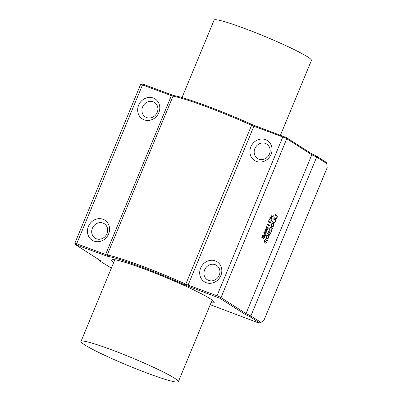 <?xml version="1.0" encoding="UTF-8"?>
<svg xmlns="http://www.w3.org/2000/svg" width="402" height="402" viewBox="0 0 402 402"><rect width="100%" height="100%" fill="white"/><g stroke="black" fill="none" stroke-linecap="round" stroke-linejoin="round"><path stroke-width="0.6" d="M84.777 344.916A52.672 4.316 22.5 0 1 81.013 341.409A52.672 4.316 22.5 0 1 110.841 349.519A52.672 4.316 22.5 0 1 178.342 381.719A52.672 4.316 22.5 0 1 138.474 369.77A52.672 4.316 22.5 0 1 84.777 344.916M280.475 135.147L311.429 60.416A52.672 4.316 -157.5 0 0 243.934 28.21A52.672 4.316 -157.5 0 0 214.105 20.1L182.021 97.56M142.609 106.987A8.558 7.749 122.6 0 1 154.519 102.48A8.558 7.749 122.6 0 1 156.433 113.866A8.558 7.749 122.6 0 1 145.293 116.902A8.558 7.749 122.6 0 1 142.609 106.987M138.625 105.193A11.849 10.728 -57.4 0 0 149.866 120.263A11.849 10.728 -57.4 0 0 157.695 101.359A11.849 10.728 -57.4 0 0 138.625 105.193M105.58 255.632L105.6 254.496L76.692 243.778A3.291 0.271 -157.5 0 0 74.827 243.27A3.291 0.271 -157.5 0 0 74.827 243.295L75.36 244.577L105.58 255.632A4.281 0.352 -157.5 0 0 107.696 256.3A64.853 5.311 22.5 0 1 185.076 284.988A4.281 0.352 -157.5 0 0 188.066 286.214L219.768 298.189L244.898 314.258L246.024 313.6L220.989 297.591A3.291 0.271 -157.5 0 0 217.005 295.797L188.091 285.078A3.291 0.271 22.5 0 1 185.789 284.134A65.843 5.397 -157.5 0 0 107.228 255.009A3.291 0.271 22.5 0 1 105.6 254.496L171.393 95.661A3.291 0.271 -157.5 0 0 173.021 96.173A65.843 5.397 22.5 0 1 251.582 125.298A3.291 0.271 -157.5 0 0 253.883 126.243L282.797 136.961A3.291 0.271 22.5 0 1 286.777 138.755L311.816 154.77L316.66 157.112L326.766 163.574L326.153 162.262L316.289 155.951L316.66 157.112L250.868 315.947L246.024 313.6L311.816 154.77L311.444 153.609L286.314 137.534L254.612 125.56A4.281 0.352 22.5 0 1 251.622 124.334A64.853 5.311 -157.5 0 0 174.242 95.646A4.281 0.352 22.5 0 1 172.126 94.978L143.212 84.259L141.921 83.892L140.635 84.42A3.291 0.271 22.5 0 1 142.479 84.943L171.393 95.661L172.126 94.978M88.405 226.442A11.849 10.728 -57.4 0 0 99.641 241.512A11.849 10.728 -57.4 0 0 107.47 222.607A11.849 10.728 -57.4 0 0 88.405 226.442M254.858 148.604A8.558 7.749 122.6 0 1 266.767 144.097A8.558 7.749 122.6 0 1 268.687 155.484A8.558 7.749 122.6 0 1 257.546 158.519A8.558 7.749 122.6 0 1 254.858 148.604M250.878 146.81A11.849 10.728 -57.4 0 0 262.114 161.875A11.849 10.728 -57.4 0 0 269.943 142.976A11.849 10.728 -57.4 0 0 250.878 146.81M200.653 268.059A11.849 10.728 -57.4 0 0 211.894 283.124A11.849 10.728 -57.4 0 0 219.723 264.225A11.849 10.728 -57.4 0 0 200.653 268.059M204.638 269.853A8.558 7.749 122.6 0 1 216.547 265.345A8.558 7.749 122.6 0 1 218.462 276.732A8.558 7.749 122.6 0 1 207.321 279.767A8.558 7.749 122.6 0 1 204.638 269.853M92.385 228.235A8.558 7.749 122.6 0 1 104.294 223.728A8.558 7.749 122.6 0 1 106.213 235.115A8.558 7.749 122.6 0 1 95.073 238.15A8.558 7.749 122.6 0 1 92.385 228.235M111.384 268.089L99.887 261.049L99.43 259.999M99.887 261.049L100.656 260.782L75.36 244.577M244.898 314.258L249.742 316.605L250.868 315.947L260.973 322.409L259.612 322.917L257.592 322.56L210.246 304.691M249.742 316.605L259.612 322.917M113.741 262.395A55.471 4.548 22.5 0 1 111.701 260.009A55.471 4.548 22.5 0 1 143.117 268.551A55.471 4.548 22.5 0 1 214.196 302.465A55.471 4.548 22.5 0 1 211.065 302.711M316.289 155.951L311.444 153.609M74.827 243.27L140.615 84.435A3.291 0.271 22.5 0 1 140.635 84.42M326.766 163.574L327.173 167.674L263.893 320.444L260.973 322.409M272.863 226.864L271.832 226.753L271.159 225.773L271.375 224.276L272.229 223.19L273.265 223.296L273.933 224.281L273.722 225.773L272.863 226.864L271.38 226.316M272.114 226.894L271.832 226.753M272.988 223.155L272.717 223.095M268.692 221.783L270.34 222.185L271.048 221.376L270.953 219.562L271.174 219.397L271.516 220.291L270.405 222.602L269.26 222.552L268.631 221.477L268.883 219.949L269.536 218.919L270.124 218.763L270.119 219.06L269.074 220.005L268.888 221.145L269.702 222.19L268.702 221.819M269.536 222.693L269.26 222.552M269.596 218.869L270.119 219.06L269.938 219.291L269.37 219.085M269.501 225.331L269.295 225.818L267.164 224.452L267.355 223.959L269.501 225.331L267.209 224.482M273.496 215.789L273.335 216.231L271.38 217.165L271.44 218.266L272.199 218.753L272.119 219.226L269.858 217.869L270.059 217.381L271.174 218.1L271.119 214.603L271.36 216.738L273.496 215.789M268.446 228.175L266.39 227.145L267.838 229.653L267.581 229.914L265.36 229.637L267.229 230.828L267.039 231.286L264.873 229.763L265.24 229.1L267.456 229.396L265.973 227.326L266.189 226.587L268.446 227.884L268.446 228.175L267.375 227.778M265.667 243.225L266.913 241.692L266.983 240.22L265.194 242.155L264.622 242.316L264.385 241.587L264.707 240.371L265.38 239.27L265.968 239.175L264.883 240.456L264.767 241.793L265.174 241.773L266.581 239.883L267.169 239.723L267.089 241.788L266.42 242.949L265.621 243.125M266.983 240.22L266.3 240.23M265.31 239.341L265.843 239.542L265.049 239.682M264.853 241.838L264.38 241.662L265.174 241.773M263.868 238.773L263.129 239.054L263.104 238.773L264.36 237.522L264.431 236.044L262.642 237.979L262.069 238.14L261.833 237.411L262.194 236.105L263.36 234.884L262.33 236.281L262.215 237.617L262.622 237.602L264.029 235.708L264.616 235.547L264.833 236.401L263.868 238.773L263.38 238.592M264.431 236.044L263.747 236.054M262.757 235.165L263.29 235.366L262.496 235.507M262.3 237.662L261.828 237.487L262.622 237.602M266.25 238.019L267.898 238.421L268.606 237.612L268.511 235.803L268.727 235.632L269.074 236.532L267.963 238.838L266.817 238.793L266.184 237.713L266.441 236.185L267.094 235.155L267.677 235.004L267.672 235.296L266.632 236.24L266.446 237.381L267.255 238.426L266.26 238.054M267.094 238.934L266.817 238.793M267.154 235.105L267.672 235.296L267.491 235.527L266.928 235.321M266.702 232.185L265.782 232.23L265.008 234.1L265.501 235.049L265.345 235.527L263.792 232.637L264.124 231.828L266.843 231.698L266.702 232.185L265.556 231.758M267.621 233.999L269.702 234.698L270.918 232.376L269.667 235.185L267.772 234.185L267.787 233.09L268.863 230.753L267.863 233.532L268.626 234.12L269.797 231.532L268.792 234.225L269.702 234.698M268.858 234.884L269.375 235.215M273.611 219.13L273.817 218.648L275.43 219.678L275.687 220.427L275.38 221.763L274.666 222.884L274.053 223.009L272.45 221.984L272.546 221.527L274.264 222.527L274.737 222.412L275.43 220.718L275.209 220.15L273.611 219.13M272.41 221.839L274.737 222.412M270.943 228.964L271.048 227.949L270.878 227.462L270.445 227.487L269.682 229.416L269.948 230.145L269.742 230.326L269.425 229.366L270.4 227.13L271.079 226.979L271.32 230.904L272.646 227.939L271.285 231.497L270.858 230.748L270.943 228.964M270.878 227.462L270.179 227.386M275.275 215.11L275.486 214.623L277.094 215.653L277.35 216.407L277.048 217.743L276.33 218.864L275.722 218.989L274.119 217.658L275.928 218.507L276.405 218.392L277.094 216.698L276.877 216.13L275.275 215.11M274.074 217.819L276.405 218.392M277.013 216.281L277.35 216.407M274.41 218.15L276.33 218.864M270.853 230.733L271.32 230.904M270.822 230.24L271.089 230.341M269.425 229.758L269.993 229.969M269.476 229.969L269.948 230.145M275.345 220.301L275.687 220.427M272.747 222.17L274.666 222.884M267.591 233.783L268.792 234.225M267.596 233.738L268.626 234.12M264.632 231.803L265.782 232.23M264.446 233.889L265.008 234.1M264.943 234.843L265.501 235.049M265.189 235.316L265.446 235.411M266.174 237.28L266.446 237.381M266.742 235.577L267.008 235.678M263.124 234.889L263.416 234.999M262.913 235.019L263.38 235.195M262.697 235.235L263.179 235.416L262.697 235.235M265.933 242.768L266.42 242.949M265.466 239.195L265.933 239.371M265.677 239.064L265.968 239.175M266.712 227.351L268.486 228.009M265.978 226.994L266.39 227.145M267.139 228.954L267.868 229.225M266.983 229.336L267.838 229.653M264.938 229.477L265.36 229.637M265.491 230.296L267.265 230.954M271.099 216.638L271.36 216.738M269.853 217.608L271.174 218.1M273.234 215.839L273.496 215.939M272.998 215.954L273.435 216.12M272.817 216.04L273.335 216.231M271.124 217.07L271.38 217.165M269.832 217.673L271.44 218.266M268.616 221.045L268.888 221.145M269.189 219.341L269.451 219.437M264.436 231.813L265.566 232.23L264.074 232.311L264.888 233.874L265.566 232.23M264.33 233.668L264.888 233.874M263.807 232.21L264.074 232.311M271.204 225.959L272.903 226.426L273.551 225.668L273.667 224.577L273.064 223.783L272.189 223.633L271.541 224.381L271.425 225.477L272.315 226.411L271.224 226.004M273.064 223.783L271.988 223.346M271.119 225.366L271.425 225.477M76.666 244.913L76.692 243.778L142.479 84.943L143.212 84.259M216.979 296.932L217.005 295.797L282.797 136.961L283.526 136.278M188.066 286.214L188.091 285.078L253.883 126.243L254.612 125.56M107.696 256.3L107.228 255.009L173.021 96.173L174.242 95.646M185.076 284.988L185.789 284.134L251.582 125.298L251.622 124.334M219.768 298.189L220.989 297.591L286.777 138.755L286.314 137.534M275.244 214.969L277.094 215.653M270.32 227.21L271.305 227.577M269.43 229.326L269.682 229.416M269.415 229.642L269.953 229.843M273.581 218.989L275.43 219.678M267.626 233.562L267.923 233.668M266.295 231.723L266.883 231.939M265.822 231.748L266.807 232.11M265.054 235.054L265.506 235.225M268.722 236.401L269.074 236.532M266.33 238.235L267.963 238.838M264.576 236.306L264.833 236.401M261.833 237.682L262.642 237.979M267.129 240.481L267.385 240.577M264.385 241.858L265.194 242.155M265.983 226.974L268.446 227.884M265.471 229.135L267.581 229.914M265.084 230.034L267.229 230.828M266.154 230.723L267.229 231.12M269.908 217.904L272.199 218.753M270.335 218.175L272.254 218.889M271.074 218.648L272.219 219.075M267.621 224.743L269.541 225.457M268.355 225.21L269.496 225.638M271.164 220.16L271.516 220.291M268.772 221.994L270.405 222.602M273.415 224.09L273.933 224.281M271.832 223.502L272.189 223.633M114.831 259.762L81.013 341.409M212.161 300.078L178.342 381.719M275.988 218.537L274.074 217.824M270.792 227.421L270.3 227.236M274.325 222.557L272.41 221.849M269.591 234.733L267.621 234.004"/></g></svg>
